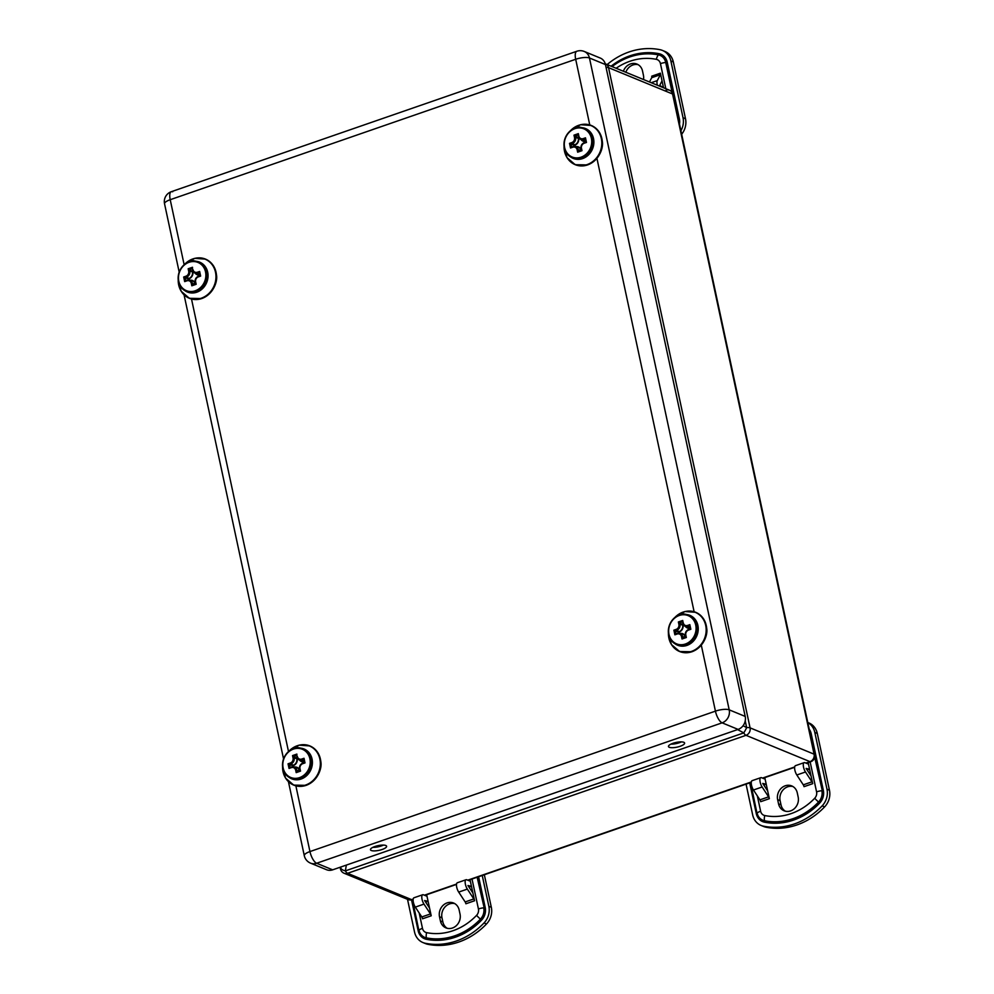 <?xml version="1.0" encoding="UTF-8"?>
<svg xmlns="http://www.w3.org/2000/svg" width="994" height="994" viewBox="0 0 994 994"><rect width="100%" height="100%" fill="white"/><g stroke="black" fill="none" stroke-linecap="round" stroke-linejoin="round"><path stroke-width="1.49" d="M745.214 720.899L746.656 727.62A6.026 0.758 118.2 0 1 743.773 732.901L345.365 870.881A6.026 3.355 -170.4 0 1 340.768 868.197L340.532 867.091M408.099 899.558L408.099 899.558A6.026 5.318 -67.6 0 0 411.603 899.632L347.577 873.304A6.026 5.318 112.4 0 1 344.073 873.241L408.099 899.558A6.026 6.026 0 0 0 412.361 899.682L412.361 899.682A6.026 2.249 -109.1 0 1 411.603 899.632L413.193 899.073M806.308 763.255L810.781 761.702A6.026 2.249 -109.1 0 1 810.011 761.652A6.026 5.318 -67.6 0 0 814.086 754.173L750.072 727.856A6.026 5.318 112.4 0 1 745.997 735.324L810.011 761.652L805.885 763.081M810.781 761.702A6.026 6.026 0 0 0 814.695 754.744A6.026 1.752 167.9 0 0 814.086 754.173L672.553 93.983A6.026 5.318 -67.6 0 0 669.558 90.243L669.558 90.243A6.026 5.318 -67.6 0 0 666.067 90.168M814.695 754.744L673.162 94.554A6.026 1.752 167.9 0 0 672.553 93.983L608.539 67.654L750.072 727.856A6.026 1.752 167.9 0 0 746.656 727.62L743.077 725.707M429.557 908.081L424.6 900.539L427.171 901.16L425.407 901.769M421.791 916.953L415.318 907.112L423.991 904.105A5.939 2.212 70.9 0 1 421.878 898.377A5.939 2.212 70.9 0 1 422.686 894.749A5.939 2.212 70.9 0 1 423.444 894.811L426.041 895.88A2.261 0.845 70.9 0 0 426.327 895.892A2.261 0.845 70.9 0 0 426.662 894.737L431.21 915.785A2.261 0.845 70.9 0 0 430.464 913.946L421.791 916.953A2.261 0.845 -109.1 0 1 422.537 918.791L422.475 918.531M415.318 907.112A5.939 2.212 -109.1 0 1 413.206 901.384A5.939 2.212 -109.1 0 1 414.026 897.756L422.686 894.749M425.643 902.117L428.103 901.26A7.915 2.945 -109.1 0 1 427.171 901.16M469.006 887.095L471.467 886.238A7.915 2.945 -109.1 0 1 470.535 886.139L467.963 885.517L472.92 893.072M466.049 879.74A5.939 2.212 -109.1 0 1 466.807 879.789L469.404 880.858A2.261 0.845 70.9 0 0 469.69 880.883A2.261 0.845 70.9 0 0 470.025 879.715L474.573 900.763A2.261 0.845 70.9 0 0 473.827 898.936L467.354 889.096A5.939 2.212 -109.1 0 1 465.242 883.355A5.939 2.212 -109.1 0 1 466.049 879.74L457.389 882.734A5.939 2.212 70.9 0 0 456.569 886.362A5.939 2.212 70.9 0 0 458.694 892.09L465.155 901.931A2.261 0.845 -109.1 0 1 465.9 903.77L465.838 903.509M470.386 881.268L470.05 879.702M454.78 903.621A11.195 9.865 -67.6 0 0 444.952 907.013A11.195 9.865 -67.6 0 0 441.982 917.785L442.864 921.947A11.195 9.865 -67.6 0 0 447.225 928.297M460.036 914.132A11.195 9.865 112.4 0 1 456.544 925.451A11.195 9.865 112.4 0 1 445.958 927.887A11.195 9.865 112.4 0 1 440.404 920.941L439.51 916.766A11.195 9.865 112.4 0 1 442.989 905.459A11.195 9.865 112.4 0 1 453.575 903.024A11.195 9.865 112.4 0 1 459.141 909.97L460.036 914.132M423.991 904.105L430.464 913.946M482.239 875.478L488.849 906.292A16.948 14.935 112.4 0 1 484.016 922.966A70.636 62.249 112.4 0 1 425.345 943.281A16.948 14.935 112.4 0 1 422.947 942.56L425.42 943.567A16.948 14.935 -67.6 0 0 427.818 944.3A70.636 62.249 -67.6 0 0 486.488 923.985A16.948 14.935 -67.6 0 0 491.322 907.298L484.339 874.757M422.947 942.56A16.948 14.935 112.4 0 1 414.535 932.024L407.515 899.321M767.703 790.988L762.746 783.434L765.305 784.055L763.554 784.664M759.925 799.847L753.464 790.006L762.137 786.999A5.939 2.212 70.9 0 1 760.012 781.272A5.939 2.212 70.9 0 1 760.832 777.656A5.939 2.212 70.9 0 1 761.578 777.706L764.175 778.774A2.261 0.845 70.9 0 0 764.461 778.787A2.261 0.845 70.9 0 0 764.796 777.631L769.344 798.679A2.261 0.845 70.9 0 0 768.598 796.853L759.925 799.847A2.261 0.845 -109.1 0 1 760.671 801.686L760.609 801.425M753.464 790.006A5.939 2.212 -109.1 0 1 751.34 784.278A5.939 2.212 -109.1 0 1 752.16 780.65L760.832 777.656M763.777 785.011L766.237 784.154A7.915 2.945 -109.1 0 1 765.305 784.055M809.601 769.132A7.915 2.945 -109.1 0 1 808.669 769.045L806.109 768.412L811.067 775.966M804.196 762.634A5.939 2.212 -109.1 0 1 804.941 762.684L807.538 763.752A2.261 0.845 70.9 0 0 807.824 763.777A2.261 0.845 70.9 0 0 808.159 762.609L812.707 783.67A2.261 0.845 70.9 0 0 811.961 781.831L805.5 771.99A5.939 2.212 -109.1 0 1 803.376 766.25A5.939 2.212 -109.1 0 1 804.196 762.634L795.523 765.641A5.939 2.212 70.9 0 0 794.703 769.257A5.939 2.212 70.9 0 0 796.828 774.985L803.289 784.838A2.261 0.845 -109.1 0 1 804.034 786.664L803.972 786.403M808.197 762.597L808.532 764.162M792.914 786.515A11.195 9.865 -67.6 0 0 783.086 789.907A11.195 9.865 -67.6 0 0 780.116 800.679L781.011 804.842A11.195 9.865 -67.6 0 0 785.372 811.203M798.17 797.039A11.195 9.865 112.4 0 1 794.678 808.346A11.195 9.865 112.4 0 1 784.092 810.781A11.195 9.865 112.4 0 1 778.538 803.835L777.643 799.673A11.195 9.865 112.4 0 1 781.135 788.354A11.195 9.865 112.4 0 1 791.721 785.919A11.195 9.865 112.4 0 1 797.275 792.864L798.17 797.039M762.137 786.999L768.598 796.853M807.799 722.576A16.948 14.935 112.4 0 1 814.819 732.429L826.983 789.186A16.948 14.935 112.4 0 1 822.162 805.861A70.636 62.249 112.4 0 1 763.491 826.176A16.948 14.935 112.4 0 1 761.081 825.455L763.554 826.461A16.948 14.935 -67.6 0 0 765.952 827.194A70.636 62.249 -67.6 0 0 824.622 806.879A16.948 14.935 -67.6 0 0 829.456 790.205L817.292 733.448A16.948 14.935 -67.6 0 0 808.867 722.924L807.774 722.476M761.081 825.455A16.948 14.935 112.4 0 1 752.669 814.918L746.059 784.117M663.52 87.708A7.915 2.945 -109.1 0 0 662.451 86.987L659.681 85.422L662.054 80.887M651.766 76.439L651.729 76.19A2.261 0.845 -109.1 0 1 651.691 77.706L660.364 74.699A2.261 0.845 70.9 0 0 660.389 73.183L663.52 87.758M660.364 74.699L657.282 80.613A5.939 2.212 70.9 0 0 657.357 85.223M651.716 76.19L660.389 73.183M638.16 64.685A11.195 9.865 -67.6 0 0 625.835 72.264M623.375 71.245A11.195 9.865 112.4 0 1 636.968 64.076A11.195 9.865 112.4 0 1 642.534 71.034L643.416 75.196A11.195 9.865 112.4 0 1 643.528 79.532M649.467 81.98L651.691 77.706M681.673 134.252A16.948 14.935 -67.6 0 0 685.5 118.721L673.336 61.976A16.948 14.935 -67.6 0 0 664.924 51.439L662.451 50.433A16.948 14.935 112.4 0 1 670.863 60.957L683.027 117.714A16.948 14.935 112.4 0 1 680.915 130.723M607.148 64.573A70.636 62.249 112.4 0 1 660.053 49.7A16.948 14.935 112.4 0 1 662.451 50.433M193.171 271.536L192.463 272.021A5.33 4.697 112.4 0 1 188.947 278.444L189.046 279.973M185.754 280.619L184.673 281.613L185.704 280.631L185.195 277.562L186.474 277.127L188.947 278.444L185.058 277.525M192.948 284.793L192.376 283.253A4.871 4.287 -67.6 0 0 189.282 280.022L191.656 280.507A5.33 4.697 112.4 0 1 195.01 283.899L195.371 283.936M192.389 271.474L188.164 268.765L189.357 269.647L192.252 268.591L192.501 267.274L192.563 270.033L192.501 267.274L188.164 268.765L188.686 271.2A4.026 3.554 112.4 0 1 185.965 276.195L183.679 276.991L184.673 281.613L186.959 280.817A4.026 3.554 112.4 0 1 191.295 283.365L191.817 285.8L192.575 284.657L191.817 285.8L196.153 284.296L195.309 283.973L196.153 284.296L195.632 281.861A4.026 3.554 112.4 0 1 198.353 276.879L200.639 276.083L199.645 271.461L199.123 272.654L199.794 275.76L200.639 276.083L199.645 271.461L197.359 272.244A4.026 3.554 112.4 0 1 193.022 269.709M192.587 269.946L192.264 268.628M199.968 275.437L198.353 276.879M195.309 283.973L192.848 284.831L195.309 283.973L195.632 281.861M191.295 283.365L194.774 283.961L192.575 284.657M186.959 280.817L189.282 280.022A4.871 4.287 -67.6 0 0 187.12 280.171L186.984 280.221M579.005 137.917L578.297 138.402A5.33 4.697 112.4 0 1 574.78 144.813L574.88 146.354M571.587 147L570.506 147.994L571.538 147.013L571.028 143.944L572.308 143.509L574.78 144.813L570.891 143.906M578.781 151.175L578.21 149.622A4.871 4.287 -67.6 0 0 575.116 146.391L577.489 146.888A5.33 4.697 112.4 0 1 580.831 150.28L581.204 150.318M578.222 137.855L573.998 135.147L575.191 136.016L578.086 134.96L578.334 133.643L577.812 134.836L578.856 136.079L578.334 133.643L573.998 135.147L574.52 137.582A4.026 3.554 112.4 0 1 571.798 142.577L569.512 143.36L570.506 147.994L572.793 147.199A4.026 3.554 112.4 0 1 577.129 149.746L577.651 152.181L578.409 151.026L577.651 152.181L581.987 150.678L581.142 150.355L581.987 150.678L581.465 148.243A4.026 3.554 112.4 0 1 584.186 143.248L586.472 142.465L585.478 137.831L585.615 142.142L586.472 142.465L585.478 137.831L583.192 138.626A4.026 3.554 112.4 0 1 578.856 136.079M578.421 136.327L578.098 135.01M585.814 141.831L584.186 143.248M581.142 150.355L578.682 151.2L581.142 150.355L581.005 148.578C580.658 145.745 581.751 143.757 584.273 142.602L585.615 142.142M577.129 149.746L580.608 150.343L578.409 151.026M572.793 147.199L575.116 146.391A4.871 4.287 -67.6 0 0 572.954 146.553L572.817 146.59M297.541 758.347L296.821 758.844A5.33 4.697 112.4 0 1 293.305 765.256L293.416 766.796M290.111 767.443L289.043 768.437L290.074 767.455L289.565 764.386L290.844 763.939L293.305 765.256L289.416 764.349M297.318 771.617L296.734 770.064A4.871 4.287 -67.6 0 0 293.652 766.834L296.026 767.331A5.33 4.697 112.4 0 1 299.368 770.723L299.741 770.76M296.746 758.298L292.534 755.589L293.715 756.459L296.622 755.403L296.871 754.086L296.933 756.856L296.871 754.086L292.534 755.589L293.056 758.024A4.026 3.554 112.4 0 1 290.335 763.019L288.049 763.802L289.043 768.437L291.317 767.641A4.026 3.554 112.4 0 1 295.665 770.188L296.187 772.624L296.933 771.468L296.187 772.624L300.511 771.12L299.666 770.797L300.511 771.12L299.989 768.685A4.026 3.554 112.4 0 1 302.723 763.69L304.996 762.907L304.152 762.584L304.996 762.907L304.015 758.273L303.481 759.466L304.338 762.249L304.015 758.273L301.729 759.068A4.026 3.554 112.4 0 1 297.392 756.521M296.957 756.769L296.634 755.452M304.338 762.261L302.723 763.69M299.666 770.797L297.218 771.642L299.666 770.797L299.989 768.685M295.665 770.188L299.144 770.785L296.933 771.468M291.317 767.641L293.652 766.834A4.871 4.287 -67.6 0 0 291.49 766.983L291.354 767.033M683.375 624.729L682.654 625.226A5.33 4.697 112.4 0 1 679.138 631.637L679.25 633.178M675.945 633.824L674.876 634.806L675.908 633.837L675.398 630.768L676.665 630.32L679.138 631.637L675.249 630.718M683.139 637.986L682.567 636.446A4.871 4.287 -67.6 0 0 679.486 633.215L681.859 633.712A5.33 4.697 112.4 0 1 685.201 637.104L685.574 637.142M682.58 624.679L678.368 621.971L679.548 622.84L682.456 621.784L682.704 620.467L682.791 623.151M689.314 625.847L689.836 624.654L689.985 628.953L690.83 629.277L689.612 626.021M689.985 628.953L688.643 629.426L690.171 628.643M685.5 637.179L683.052 638.024L685.686 636.856L686.345 637.502L685.823 635.067A4.026 3.554 112.4 0 1 688.544 630.072L690.83 629.277L689.836 624.654L687.562 625.45A4.026 3.554 112.4 0 1 683.226 622.903L682.704 620.467L678.368 621.971L678.89 624.406A4.026 3.554 112.4 0 1 676.168 629.388L673.882 630.184L674.876 634.806L677.15 634.023A4.026 3.554 112.4 0 1 681.499 636.558L682.021 638.993L682.766 637.85L682.021 638.993L686.345 637.502L685.823 635.067M681.499 636.558L684.965 637.166L682.766 637.85M677.15 634.023L679.486 633.215A4.871 4.287 -67.6 0 0 677.324 633.364L677.187 633.414M385.771 845.496A8.25 2.398 -12.1 0 1 386.604 846.267A8.25 2.398 -12.1 0 1 379.037 850.342A8.25 2.398 -12.1 0 1 370.464 849.733A8.25 2.398 -12.1 0 1 376.428 846.043A8.25 2.398 -12.1 0 1 385.771 845.496M372.899 847.348A8.25 2.398 167.9 0 0 383.398 845.099M683.773 742.282A8.25 2.398 -12.1 0 1 684.605 743.065A8.25 2.398 -12.1 0 1 677.038 747.14A8.25 2.398 -12.1 0 1 668.465 746.519A8.25 2.398 -12.1 0 1 674.441 742.841A8.25 2.398 -12.1 0 1 683.773 742.282M670.913 744.133A8.25 2.398 167.9 0 0 681.399 741.884M288.434 781.669L304.288 855.648A10.474 3.044 -12.1 0 1 309.954 851.572A10.474 3.901 70.9 0 0 316.639 863.252L722.116 722.837A10.474 3.901 -109.1 0 1 715.431 711.145A10.474 3.044 -12.1 0 1 729.198 709.84L589.454 57.975A10.474 3.044 167.9 0 0 575.688 59.28A10.474 3.901 -109.1 0 1 576.843 51.253L171.366 191.68A10.474 3.901 70.9 0 0 170.21 199.707A10.474 3.044 167.9 0 0 164.544 203.782L179.144 271.896M738.12 729.41L722.116 722.837A10.474 9.232 -67.6 0 0 729.198 709.84L745.202 716.425A10.474 9.232 112.4 0 1 738.12 729.41L332.642 869.837A10.474 9.232 112.4 0 1 326.554 869.725L310.55 863.14A10.474 9.232 -67.6 0 0 316.639 863.252L332.642 869.837M172.683 191.78A10.474 3.901 70.9 0 0 171.366 191.68A10.474 10.474 0 0 0 164.544 203.782M584.248 51.464L600.252 58.05A10.474 9.232 112.4 0 1 605.445 64.56L589.454 57.975A10.474 9.232 -67.6 0 0 584.248 51.464L584.248 51.464A10.474 10.474 0 0 0 576.843 51.253M605.445 64.56L745.202 716.425M340.979 866.942L340.768 868.197A6.026 1.752 167.9 0 0 340.47 868.93A6.026 6.026 0 0 0 344.073 873.241M737.585 729.584L743.773 732.901A6.026 2.249 70.9 0 0 745.997 735.324L347.577 873.304A6.026 2.249 -109.1 0 1 345.365 870.881L346.334 865.091M794.691 766.958L762.522 778.091M751.327 781.967L467.752 880.175M456.557 884.064L424.388 895.196M606.054 67.368A6.026 1.752 -12.1 0 1 608.539 67.654A6.026 5.318 112.4 0 0 605.545 63.914A6.026 6.026 0 0 0 605.259 63.802M470.535 886.139L468.77 886.747M471.951 878.733L478.425 908.963A6.473 5.703 112.4 0 1 476.586 915.337A60.162 53.017 112.4 0 1 426.612 932.645A6.473 5.703 112.4 0 1 422.475 928.334L419.195 913.001M422.537 918.791L431.21 915.785M465.9 903.77L474.573 900.763M473.827 898.936L465.155 901.931M467.354 889.096L458.694 892.09M476.586 915.337A7.057 1.354 43.6 0 0 480.45 919.102A11.468 10.114 -67.6 0 0 483.718 907.82A7.057 2.05 167.9 0 0 478.425 908.963M426.612 932.645A7.057 3.293 101.5 0 0 426.327 937.851A65.157 57.416 -67.6 0 0 480.45 919.102L481.568 920.146A12.81 11.294 -67.6 0 0 485.221 907.547L484.165 907.77A11.816 10.412 112.4 0 1 480.798 919.4A65.492 57.727 112.4 0 1 426.389 938.237A1.416 0.659 -78.5 0 1 426.339 939.28A66.499 58.609 -67.6 0 0 481.568 920.146M477.58 877.093L484.165 907.77L477.157 877.242M422.475 928.334A7.057 2.05 167.9 0 0 419.008 930.222A11.468 10.114 -67.6 0 0 426.327 937.851L426.389 938.237A11.816 10.412 112.4 0 1 418.859 930.396L418.163 930.769A12.81 11.294 -67.6 0 0 426.339 939.28M412.448 899.657L418.859 930.396L412.274 899.707M485.221 907.547L478.611 876.733M411.541 899.905L418.163 930.769M427.818 944.3L425.345 943.281M491.322 907.298L488.849 906.292M484.016 922.966L486.488 923.985M442.864 921.947L440.404 920.941M441.982 917.785L439.51 916.766M808.669 769.045L806.917 769.654M810.098 761.677L816.571 791.858A6.473 5.703 112.4 0 1 814.72 798.232A60.162 53.017 112.4 0 1 764.746 815.54A6.473 5.703 112.4 0 1 760.621 811.228L757.329 795.896M760.671 801.686L769.344 798.679M804.034 786.664L812.707 783.67M811.961 781.831L803.289 784.838M805.5 771.99L796.828 774.985M814.72 798.232A7.057 1.354 43.6 0 0 818.584 801.996A11.468 10.114 -67.6 0 0 821.852 790.715A7.057 2.05 167.9 0 0 816.571 791.858M764.746 815.54A7.057 3.293 101.5 0 0 764.461 820.746A65.157 57.416 -67.6 0 0 818.584 801.996L819.702 803.053A12.81 11.294 -67.6 0 0 823.355 790.441L822.299 790.665A11.816 10.412 112.4 0 1 818.932 802.295A65.492 57.727 112.4 0 1 764.535 821.131A1.416 0.659 -78.5 0 1 764.473 822.175A66.499 58.609 -67.6 0 0 819.702 803.053M814.831 755.825L822.299 790.665L814.695 757.316M760.621 811.228A7.057 2.05 167.9 0 0 757.142 813.117A11.468 10.114 -67.6 0 0 764.461 820.746L764.535 821.131A11.816 10.412 112.4 0 1 756.993 813.291L756.297 813.664A12.81 11.294 -67.6 0 0 764.473 822.175M750.582 782.551L756.993 813.291L750.42 782.613M823.355 790.441L811.191 733.696L810.234 733.907M811.191 733.696A12.81 11.294 -67.6 0 0 809.228 729.223M749.687 782.862L756.297 813.664M765.952 827.194L763.491 826.176M814.819 732.429L817.292 733.448M829.456 790.205L826.983 789.186M822.162 805.861L824.622 806.879M781.011 804.842L778.538 803.835M780.116 800.679L777.643 799.673M616.131 68.263A60.162 53.017 112.4 0 1 656.313 59.329A6.473 5.703 112.4 0 1 660.451 63.628L665.818 88.702M657.282 80.613L651.244 82.701M656.313 59.329A7.057 3.293 -78.5 0 1 658.413 54.869A65.157 57.416 -67.6 0 0 612.068 66.598M660.451 63.628A7.057 2.05 -12.1 0 1 665.731 62.485A11.468 10.114 -67.6 0 0 658.413 54.869L658.637 54.595A1.416 0.659 101.5 0 0 659.059 53.701A66.499 58.609 -67.6 0 0 611.099 66.2M672.106 92.218L665.731 62.485L667.235 62.212A12.81 11.294 -67.6 0 0 659.059 53.701M611.894 66.523A65.492 57.727 112.4 0 1 658.637 54.595A11.816 10.412 112.4 0 1 666.179 62.448L672.839 93.511M678.442 119.181L679.399 118.969L667.235 62.212M679.498 124.076A12.81 11.294 -67.6 0 0 679.399 118.969M670.863 60.957L673.336 61.976M685.5 118.721L683.027 117.714M195.843 291.49A15.742 13.879 -67.6 0 0 206.031 270.281A15.742 13.879 -67.6 0 0 186.412 263.534M178.796 281.165A15.245 13.431 112.4 0 1 196.191 261.869A15.245 13.431 112.4 0 1 201.496 286.57A15.245 13.431 112.4 0 1 178.796 281.165M189.394 280.035L189.121 278.742A5.604 4.945 -67.6 0 0 192.824 271.996L193.358 271.809M195.47 283.812L195.358 283.849A5.604 4.945 -67.6 0 0 190.314 280.233M195.309 273.375A5.604 4.945 -67.6 0 0 199.869 274.99M199.806 274.655A5.33 4.697 112.4 0 1 196.452 274.12L194.414 272.803A4.871 4.287 -67.6 0 0 197.868 273.176L199.707 274.232M185.046 277.922L188.475 278.718M186.263 280.445L185.58 280.445M185.965 276.195L186.474 277.127A4.871 4.287 -67.6 0 0 189.767 271.089L192.165 271.797L189.481 269.734L189.767 271.089L188.686 271.2M197.359 272.244L199.558 273.536M192.625 270.095A4.871 4.287 -67.6 0 0 194.414 272.803L192.625 270.095M198.378 276.27A4.871 4.287 -67.6 0 0 195.197 282.11M201.447 263.584A15.705 13.841 112.4 0 1 207.386 278.581A15.705 13.841 112.4 0 1 196.663 291.789A15.705 13.841 112.4 0 1 189.643 292.273M185.021 290.745A16.152 14.227 -67.6 0 0 196.775 292.211A16.152 14.227 -67.6 0 0 208.057 275.86A16.152 14.227 -67.6 0 0 197.073 261.41M184.921 264.019A20.986 18.501 112.4 0 1 213.983 267.746A20.986 18.501 112.4 0 1 201.31 298.2A20.986 18.501 112.4 0 1 178.212 280.333L181.194 291.279L189.345 298.287A21.185 18.675 -67.6 0 0 201.658 298.523A21.185 18.675 -67.6 0 0 215.984 272.257A21.185 18.675 -67.6 0 0 205.472 259.099A21.185 18.675 -67.6 0 0 195.333 258.254M181.554 291.764A21.185 18.675 -67.6 0 0 189.345 298.287L189.407 298.312A21.185 18.675 112.4 0 1 189.382 298.299M201.72 298.548A21.185 18.675 112.4 0 1 189.407 298.312L201.794 298.548C213.76 293.901 217.661 281.128 216.518 275.239C215.698 267.461 212.033 262.093 205.522 259.123A21.185 18.675 112.4 0 1 205.522 259.123A21.185 18.675 112.4 0 1 216.046 272.281A21.185 18.675 112.4 0 1 201.72 298.548M581.676 157.86A15.742 13.879 -67.6 0 0 591.865 136.663A15.742 13.879 -67.6 0 0 572.233 129.916M564.629 147.547A15.245 13.431 112.4 0 1 582.024 128.238A15.245 13.431 112.4 0 1 587.33 152.952A15.245 13.431 112.4 0 1 564.629 147.547M575.228 146.416L574.954 145.124A5.604 4.945 -67.6 0 0 578.657 138.365L579.191 138.178M581.304 150.193L581.192 150.231A5.604 4.945 -67.6 0 0 576.147 146.615M581.13 139.756A5.604 4.945 -67.6 0 0 585.702 141.372M585.64 141.036A5.33 4.697 112.4 0 1 582.285 140.502L580.247 139.172A4.871 4.287 -67.6 0 0 583.702 139.558L585.541 140.614M570.879 144.304L574.308 145.099M572.097 146.826L571.413 146.814M571.798 142.577L572.308 143.509A4.871 4.287 -67.6 0 0 575.601 137.47L577.999 138.178L575.302 136.116L575.601 137.47L574.52 137.582M583.192 138.626L585.391 139.918M578.458 136.476A4.871 4.287 -67.6 0 0 580.247 139.172L578.458 136.476M584.211 142.651A4.871 4.287 -67.6 0 0 581.03 148.491M581.316 150.032L581.465 148.243M587.28 129.965A15.705 13.841 112.4 0 1 593.219 144.962A15.705 13.841 112.4 0 1 582.484 158.158A15.705 13.841 112.4 0 1 575.476 158.642M570.854 157.127A16.152 14.227 -67.6 0 0 582.608 158.593A16.152 14.227 -67.6 0 0 593.89 142.241A16.152 14.227 -67.6 0 0 582.906 127.791M567.388 158.133A21.185 18.675 -67.6 0 0 575.178 164.669A21.185 18.675 -67.6 0 0 587.491 164.905A21.185 18.675 -67.6 0 0 601.817 138.638A21.185 18.675 -67.6 0 0 591.306 125.48L580.571 124.722L570.73 130.425A20.986 18.501 112.4 0 1 599.817 134.115A20.986 18.501 112.4 0 1 587.131 164.582A20.986 18.501 112.4 0 1 564.045 146.714M591.331 125.492A21.185 18.675 112.4 0 1 591.355 125.505L591.306 125.48A21.185 18.675 -67.6 0 0 581.167 124.635M575.24 164.693L587.628 164.929C599.593 160.282 603.495 147.51 602.352 141.62C601.519 133.842 597.854 128.462 591.355 125.505A21.185 18.675 112.4 0 1 601.879 138.663A21.185 18.675 112.4 0 1 587.553 164.929A21.185 18.675 112.4 0 1 575.24 164.693A21.185 18.675 112.4 0 1 575.215 164.681L567.027 157.661L564.045 146.677M300.213 778.302A15.742 13.879 -67.6 0 0 310.389 757.105A15.742 13.879 -67.6 0 0 290.77 750.346M283.153 767.989A15.245 13.431 112.4 0 1 300.561 748.681A15.245 13.431 112.4 0 1 305.854 773.394A15.245 13.431 112.4 0 1 283.153 767.989M293.764 766.859L293.478 765.566A5.604 4.945 -67.6 0 0 297.181 758.807L297.728 758.621M299.84 770.636L299.728 770.673A5.604 4.945 -67.6 0 0 294.684 767.045M299.666 760.199A5.604 4.945 -67.6 0 0 304.239 761.814M304.164 761.479A5.33 4.697 112.4 0 1 300.822 760.944L298.784 759.615A4.871 4.287 -67.6 0 0 302.238 760L304.077 761.056M289.416 764.746L292.832 765.542M290.633 767.269L289.95 767.256M290.335 763.019L290.844 763.939A4.871 4.287 -67.6 0 0 294.137 757.913L296.535 758.621L293.839 756.546L294.137 757.913L293.056 758.024M301.729 759.068L303.928 760.36M296.982 756.919A4.871 4.287 -67.6 0 0 298.784 759.615L296.982 756.919M302.748 763.094A4.871 4.287 -67.6 0 0 299.567 768.934M305.804 750.408A15.705 13.841 112.4 0 1 311.756 765.405A15.705 13.841 112.4 0 1 301.02 778.6A15.705 13.841 112.4 0 1 294.013 779.085M289.378 777.569A16.152 14.227 -67.6 0 0 301.132 779.023A16.152 14.227 -67.6 0 0 312.414 762.684A16.152 14.227 -67.6 0 0 301.443 748.234M289.291 750.843A20.986 18.501 112.4 0 1 318.353 754.558A20.986 18.501 112.4 0 1 305.667 785.024A20.986 18.501 112.4 0 1 282.582 767.157M285.924 778.575A21.185 18.675 -67.6 0 0 293.715 785.111A21.185 18.675 -67.6 0 0 306.028 785.335A21.185 18.675 -67.6 0 0 320.354 759.081A21.185 18.675 -67.6 0 0 309.83 745.91A21.185 18.675 -67.6 0 0 299.703 745.078M289.254 750.868L299.107 745.152L309.892 745.935A21.185 18.675 112.4 0 1 309.892 745.935A21.185 18.675 112.4 0 1 320.416 759.105A21.185 18.675 112.4 0 1 306.09 785.359A21.185 18.675 112.4 0 1 293.777 785.136A21.185 18.675 112.4 0 1 293.739 785.123L285.551 778.103L282.569 767.119M686.046 644.684A15.742 13.879 -67.6 0 0 696.222 623.474A15.742 13.879 -67.6 0 0 676.603 616.727M668.987 634.358A15.245 13.431 112.4 0 1 686.394 615.062A15.245 13.431 112.4 0 1 691.687 639.776A15.245 13.431 112.4 0 1 668.987 634.358M679.598 633.24L679.312 631.948A5.604 4.945 -67.6 0 0 683.015 625.189L683.561 625.002M685.674 637.017L685.562 637.055A5.604 4.945 -67.6 0 0 680.517 633.427M685.5 626.568A5.604 4.945 -67.6 0 0 690.072 628.196M689.998 627.86A5.33 4.697 112.4 0 1 686.643 627.313L684.617 625.996A4.871 4.287 -67.6 0 0 688.072 626.382L689.911 627.438M675.237 631.115L678.666 631.923M676.467 633.638L675.783 633.638M676.168 629.388L676.665 630.32A4.871 4.287 -67.6 0 0 679.958 624.282L682.369 625.002L679.672 622.927L679.958 624.282L678.89 624.406M687.562 625.45L689.761 626.729M682.443 621.772L682.816 623.3A4.871 4.287 -67.6 0 0 684.617 625.996L683.226 622.903M688.581 629.475A4.871 4.287 -67.6 0 0 685.4 635.303M685.686 636.856L685.363 635.39C685.028 632.569 686.121 630.581 688.643 629.426L688.544 630.072M691.638 616.789A15.705 13.841 112.4 0 1 697.589 631.786A15.705 13.841 112.4 0 1 686.854 644.982A15.705 13.841 112.4 0 1 679.846 645.466M675.212 643.938A16.152 14.227 -67.6 0 0 686.966 645.404A16.152 14.227 -67.6 0 0 698.248 629.065A16.152 14.227 -67.6 0 0 687.276 614.603M671.758 644.957A21.185 18.675 -67.6 0 0 679.548 651.492A21.185 18.675 -67.6 0 0 691.861 651.716A21.185 18.675 -67.6 0 0 706.187 625.462A21.185 18.675 -67.6 0 0 695.663 612.292L684.941 611.534L675.088 617.237A20.986 18.501 112.4 0 1 704.187 620.939A20.986 18.501 112.4 0 1 691.501 651.405A20.986 18.501 112.4 0 1 668.415 633.538M695.701 612.304A21.185 18.675 112.4 0 1 695.725 612.316L695.663 612.292A21.185 18.675 -67.6 0 0 685.537 611.459M679.61 651.517L691.986 651.753C703.963 647.106 707.865 634.334 706.722 628.444C705.889 620.666 702.224 615.286 695.725 612.316A21.185 18.675 112.4 0 1 706.249 625.487A21.185 18.675 112.4 0 1 691.911 651.741A21.185 18.675 112.4 0 1 679.61 651.517A21.185 18.675 112.4 0 1 679.573 651.505L671.385 644.485L668.403 633.501M701.304 645.193L715.431 711.145L309.954 851.572L295.864 785.832M184.138 264.652L170.21 199.707L575.688 59.28L589.765 124.933M596.934 158.381L694.123 611.745M288.496 751.476L191.507 299.02M794.641 767.293L762.945 778.265M751.278 782.315L468.174 880.349M456.507 884.399L424.811 895.37M413.144 899.408L412.361 899.682M340.47 868.93L340.11 867.24M673.162 94.554A6.026 6.026 0 0 0 669.558 90.243L605.545 63.914M809.601 769.145L807.14 769.99M178.411 281.439C180.324 288.446 184.698 292.087 191.544 292.36C200.701 291.503 205.808 285.477 206.851 274.307C205.957 266.715 202.03 262.292 195.11 261.037C188.475 259.036 176.149 267.908 178.411 281.439M199.794 275.76L198.44 276.22C195.917 277.376 194.824 279.364 195.172 282.197L195.483 283.65M205.522 259.123L194.737 258.341L184.896 264.044M564.244 147.82C566.158 154.828 570.531 158.468 577.377 158.742C586.535 157.872 591.641 151.858 592.685 140.688C591.79 133.097 587.864 128.661 580.943 127.418C574.308 125.418 561.983 134.289 564.244 147.82M282.768 768.263C284.682 775.258 289.068 778.911 295.914 779.184C305.071 778.314 310.178 772.301 311.221 761.131C310.314 753.527 306.4 749.103 299.467 747.848C292.845 745.848 280.519 754.732 282.768 768.263M304.152 762.584L302.81 763.044C300.287 764.2 299.194 766.188 299.542 769.008L299.853 770.474M309.892 745.935C316.39 748.904 320.056 754.284 320.888 762.063C322.031 767.952 318.13 780.725 306.152 785.372L293.715 785.111M668.602 634.632C670.515 641.639 674.901 645.28 681.747 645.566C690.905 644.696 696.011 638.682 697.055 627.5C696.148 619.908 692.234 615.485 685.301 614.23C678.678 612.229 666.353 621.101 668.602 634.632M184.064 294.845L283.514 758.72M304.288 855.648A10.474 10.474 0 0 0 310.55 863.14"/></g></svg>
